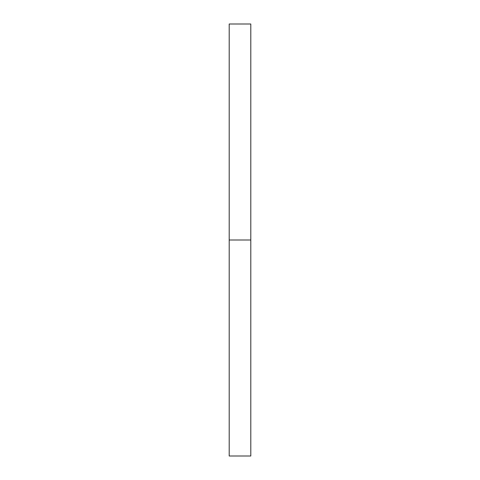<?xml version="1.0" encoding="UTF-8"?>
<svg xmlns="http://www.w3.org/2000/svg" width="480" height="480" viewBox="0 0 480 480"><rect width="100%" height="100%" fill="white"/><g stroke="black" fill="none" stroke-linecap="round" stroke-linejoin="round"><path stroke-width="0.36" stroke-dasharray="2.4 1.8" d="M229.2 240L250.8 240L250.8 456L250.8 240L229.2 240L229.2 24L229.2 240M250.8 24L250.8 240L250.8 24"/><path stroke-width="0.72" d="M229.2 456L229.2 24L229.2 456L250.8 456L250.8 240L229.2 240L250.8 240L250.8 24L250.8 456M229.2 24L250.8 24"/></g></svg>
